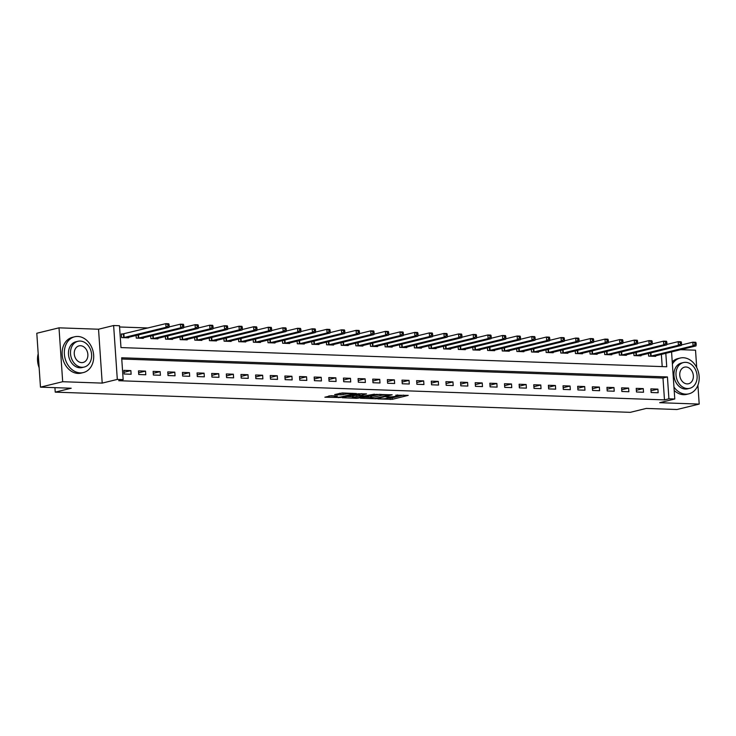 <?xml version="1.0" encoding="UTF-8"?>
<svg xmlns="http://www.w3.org/2000/svg" width="736" height="736" viewBox="0 0 736 736"><rect width="100%" height="100%" fill="white"/><g stroke="black" fill="none" stroke-linecap="round" stroke-linejoin="round"><path stroke-width="1.1" d="M377.798 398.912L392.233 399.344L408.222 395.37L395.793 395.177A4.628 0.616 176.1 0 1 397.624 395.545A4.628 0.616 176.1 0 1 396.686 395.986L395.37 396.308A4.628 0.616 176.1 0 1 388.902 396.86L385.912 396.925L387.688 397.164A4.628 0.616 176.1 0 1 389.51 397.523A4.628 0.616 176.1 0 1 388.571 397.974L387.265 398.286A4.628 0.616 176.1 0 1 380.797 398.848L377.798 398.912M331.007 395.72L324.861 397.219L340.446 397.523L356.426 393.548L342.295 392.96L334.659 394.57L341.035 394.892L345.699 394.073A3.864 0.515 176.1 0 1 349.986 393.604A3.864 0.515 176.1 0 1 352.627 393.916A3.864 0.515 176.1 0 1 351.845 394.284L341.513 396.814A3.864 0.515 176.1 0 1 337.226 397.274A3.864 0.515 176.1 0 1 334.586 396.962A3.864 0.515 176.1 0 1 335.368 396.594L337.382 396.032L331.007 395.72M40.471 387.145L36.8 333.261L59.009 327.833L62.68 381.717L40.471 387.145L71.217 388.231L55.228 392.141L630.264 412.344L646.254 408.434L676.991 409.51L699.2 404.082L659.677 402.693L674.774 399.004L668.914 398.802L664.479 399.887L118.717 380.714L123.16 379.629L117.309 379.417L113.629 325.524L119.49 325.735L120.98 347.585L666.733 366.758L665.813 353.298M62.68 381.717L102.203 383.106L117.309 379.417M360.336 398.222L376.197 398.783L392.178 394.809L376.022 394.386L360.336 398.222M356.298 398.323L342.166 397.734L358.147 393.76L366.546 393.907L359.6 395.738L364.016 395.986L374.477 394.156L358.322 398.148L356.298 398.323L356.27 397.845M699.2 404.082L697.912 385.222M696.707 367.558L695.529 350.189L680.644 349.674M664.479 399.887L662.989 378.037L121.753 359.021M657.901 389.123L650.872 388.875L651.121 392.518L658.15 392.757L657.901 389.123L651.001 390.807M643.264 388.608L636.235 388.36L636.484 392.003L643.512 392.251L643.264 388.608L636.364 390.292M628.618 388.093L621.598 387.844L621.846 391.488L628.866 391.736L628.618 388.093L621.727 389.776M613.98 387.578L606.952 387.329L607.2 390.972L614.229 391.221L613.98 387.578L607.09 389.261M599.343 387.062L592.314 386.814L592.563 390.457L599.592 390.706L599.343 387.062L592.452 388.746M584.706 386.547L577.677 386.299L577.926 389.942L584.954 390.19L584.706 386.547L577.806 388.231M570.069 386.032L563.04 385.784L563.288 389.427L570.308 389.675L570.069 386.032L563.169 387.716M555.422 385.517L548.394 385.268L548.642 388.912L555.671 389.16L555.422 385.517L548.532 387.21M540.785 385.002L533.756 384.762L534.005 388.396L541.034 388.645L540.785 385.002L533.894 386.694M526.148 384.496L519.119 384.247L519.368 387.881L526.396 388.13L526.148 384.496L519.248 386.179M511.511 383.98L504.482 383.732L504.73 387.375L511.759 387.614L511.511 383.98L504.611 385.664M496.864 383.465L489.845 383.217L490.084 386.86L497.113 387.099L496.864 383.465L489.974 385.149M482.227 382.95L475.198 382.702L475.447 386.345L482.476 386.593L482.227 382.95L475.336 384.634M467.59 382.435L460.561 382.186L460.81 385.83L467.838 386.078L467.59 382.435L460.69 384.118M452.953 381.92L445.924 381.671L446.172 385.314L453.201 385.563L452.953 381.92L446.053 383.603M438.306 381.404L431.287 381.156L431.535 384.799L438.555 385.048L438.306 381.404L431.416 383.088M423.669 380.889L416.64 380.641L416.889 384.284L423.918 384.532L423.669 380.889L416.778 382.573M409.032 380.374L402.003 380.126L402.252 383.769L409.28 384.017L409.032 380.374L402.132 382.058M394.395 379.859L387.366 379.61L387.614 383.254L394.643 383.502L394.395 379.859L387.495 381.552M379.748 379.344L372.729 379.104L372.977 382.738L379.997 382.987L379.748 379.344L372.858 381.036M365.111 378.838L358.082 378.589L358.331 382.223L365.36 382.472L365.111 378.838L358.22 380.521M350.474 378.322L343.445 378.074L343.694 381.717L350.722 381.956L350.474 378.322L343.574 380.006M335.837 377.807L328.808 377.559L329.056 381.202L336.085 381.45L335.837 377.807L328.937 379.491M321.19 377.292L314.171 377.044L314.419 380.687L321.439 380.935L321.19 377.292L314.3 378.976M306.553 376.777L299.524 376.528L299.773 380.172L306.802 380.42L306.553 376.777L299.662 378.46M291.916 376.262L284.887 376.013L285.136 379.656L292.164 379.905L291.916 376.262L285.016 377.945M277.279 375.746L270.25 375.498L270.498 379.141L277.527 379.39L277.279 375.746L270.379 377.43M262.632 375.231L255.613 374.983L255.861 378.626L262.881 378.874L262.632 375.231L255.742 376.915M247.995 374.716L240.966 374.468L241.215 378.111L248.244 378.359L247.995 374.716L241.104 376.4M233.358 374.201L226.329 373.962L226.578 377.596L233.606 377.844L233.358 374.201L226.467 375.894M218.721 373.686L211.692 373.446L211.94 377.08L218.969 377.329L218.721 373.686L211.821 375.378M204.084 373.18L197.055 372.931L197.303 376.565L204.332 376.814L204.084 373.18L197.184 374.863M189.437 372.664L182.418 372.416L182.657 376.059L189.686 376.298L189.437 372.664L182.546 374.348M174.8 372.149L167.771 371.901L168.02 375.544L175.048 375.792L174.8 372.149L167.909 373.833M160.163 371.634L153.134 371.386L153.382 375.029L160.411 375.277L160.163 371.634L153.263 373.318M145.526 371.119L138.497 370.87L138.745 374.514L145.774 374.762L145.526 371.119L138.626 372.802M130.879 370.604L123.86 370.355L124.108 373.998L131.128 374.247L130.879 370.604L123.988 372.287M148.111 327.98L119.572 326.977M662.207 366.602L661.37 354.384M655.629 355.782L655.666 356.344L648.637 356.104L648.462 353.446M640.992 355.267L641.028 355.838L634 355.589L633.816 352.93M626.345 354.752L626.391 355.322L619.362 355.074L619.178 352.415M611.708 354.237L611.745 354.807L604.725 354.559L604.541 351.9M597.071 353.731L597.108 354.292L590.079 354.044L589.904 351.385M582.434 353.216L582.47 353.777L575.442 353.528L575.258 350.87M567.787 352.7L567.833 353.262L560.804 353.013L560.62 350.354M553.15 352.185L553.187 352.746L546.167 352.498L545.983 349.839M538.513 351.67L538.55 352.231L531.521 351.983L531.346 349.333M523.876 351.155L523.912 351.716L516.884 351.468L516.7 348.818M509.238 350.64L509.275 351.201L502.246 350.962L502.062 348.303M494.592 350.124L494.629 350.686L487.609 350.446L487.425 347.788M479.955 349.609L479.992 350.18L472.963 349.931L472.788 347.272M465.318 349.094L465.354 349.664L458.326 349.416L458.151 346.757M450.68 348.579L450.717 349.149L443.688 348.901L443.504 346.242M436.034 348.073L436.08 348.634L429.051 348.386L428.867 345.727M421.397 347.558L421.434 348.119L414.405 347.87L414.23 345.212M406.76 347.042L406.796 347.604L399.768 347.355L399.593 344.696M392.122 346.527L392.159 347.088L385.13 346.84L384.946 344.19M377.476 346.012L377.522 346.573L370.493 346.325L370.309 343.675M362.839 345.497L362.876 346.058L355.856 345.81L355.672 343.16M348.202 344.982L348.238 345.543L341.21 345.304L341.035 342.645M333.564 344.466L333.601 345.028L326.572 344.788L326.388 342.13M318.918 343.951L318.964 344.522L311.935 344.273L311.751 341.614M304.281 343.436L304.318 344.006L297.298 343.758L297.114 341.099M289.644 342.93L289.68 343.491L282.652 343.243L282.477 340.584M275.006 342.415L275.043 342.976L268.014 342.728L267.83 340.069M260.36 341.9L260.406 342.461L253.377 342.212L253.193 339.554M245.723 341.384L245.76 341.946L238.74 341.697L238.556 339.038M231.086 340.869L231.122 341.43L224.094 341.182L223.919 338.532M216.448 340.354L216.485 340.915L209.456 340.667L209.272 338.017M201.811 339.839L201.848 340.4L194.819 340.152L194.635 337.502M187.165 339.324L187.202 339.885L180.182 339.646L179.998 336.987M172.528 338.808L172.564 339.37L165.536 339.13L165.361 336.472M157.89 338.293L157.927 338.864L150.898 338.615L150.714 335.956M143.253 337.778L143.29 338.348L136.261 338.1L136.077 335.441M123.28 334.006L121.376 333.942L121.624 337.585L128.644 337.833L128.607 337.272M54.924 387.66L55.228 392.141M102.203 383.106L98.532 329.222L59.009 327.833M98.532 329.222L113.629 325.524M668.914 398.802L667.432 376.952L121.67 357.779L123.16 379.629M671.563 351.891L674.774 399.004M662.989 378.037L667.432 376.952M388.452 398.001L392.132 397.882L403.503 395.103M364.66 397.164L370.585 397.376M374.127 398.608L389.316 395.122L387.458 394.882A4.628 0.616 176.1 0 0 380.99 395.434L371.579 397.744A4.628 0.616 176.1 0 0 370.64 398.185A4.628 0.616 176.1 0 0 372.462 398.553L374.127 398.608M370.64 398.185L370.539 396.722A4.628 0.616 176.1 0 1 371.478 396.281L379.702 394.275M352.443 396.732L346.785 396.538M361.827 393.64L359.499 394.284L359.6 395.738M353.289 397.21A3.864 0.515 176.1 0 0 352.498 397.587A3.864 0.515 176.1 0 0 355.148 397.891A3.864 0.515 176.1 0 0 359.435 397.431L363.372 396.4L358.947 396.152L353.289 397.21L353.188 395.756A3.864 0.515 176.1 0 0 352.406 396.124L352.498 397.587M353.188 395.756L359.527 394.717M339.278 393.374L343.951 393.015M328.909 395.904L334.521 396.106M653.761 356.279L695.98 345.92L693.054 345.819L692.806 342.176L681.407 344.963M694.913 343.013L692.806 342.176L695.732 342.277L696.09 343.059L694.913 343.013L695.014 344.476L696.182 344.512L696.09 343.059M695.014 344.476L693.054 345.819L650.541 356.169M696.182 344.512L695.98 345.92M639.124 355.764L681.343 345.405L678.417 345.304L678.169 341.66L666.77 344.448M680.276 342.507L678.169 341.66L681.094 341.762L681.444 342.544L680.276 342.507L680.377 343.96L681.545 343.997L681.444 342.544M680.377 343.96L678.417 345.304L635.904 355.654M681.545 343.997L681.343 345.405M624.487 355.249L666.706 344.89L663.78 344.788L663.532 341.145L652.133 343.933M665.638 341.992L663.532 341.145L666.457 341.246L666.807 342.028L665.638 341.992L665.74 343.445L666.908 343.482L666.807 342.028M665.74 343.445L663.78 344.788L621.267 355.138M666.908 343.482L666.706 344.89M609.84 354.734L652.068 344.374L649.134 344.273L648.885 340.63L637.486 343.418M651.001 341.476L648.885 340.63L651.82 340.74L652.17 341.513L651.001 341.476L651.093 342.93L652.271 342.976L652.17 341.513M651.093 342.93L649.134 344.273L606.63 354.623M652.271 342.976L652.068 344.374M595.203 354.228L637.422 343.859L634.496 343.758L634.248 340.115L622.849 342.902M636.355 340.961L634.248 340.115L637.183 340.225L637.532 340.998L636.355 340.961L636.456 342.415L637.624 342.461L637.532 340.998M636.456 342.415L634.496 343.758L591.983 354.108M637.624 342.461L637.422 343.859M673.955 387.062A18.418 14.435 76.3 0 0 685.75 394.146A18.418 14.435 76.3 0 0 688.878 393.834A18.418 14.435 76.3 0 0 698.924 374.477A18.418 14.435 76.3 0 0 683.266 357.733A18.418 14.435 76.3 0 0 680.138 358.055A18.418 14.435 76.3 0 0 672.391 364.026M674.194 390.457A18.418 14.435 76.3 0 0 683.532 394.689A18.418 14.435 76.3 0 0 686.66 394.376L688.878 393.834M689.696 388.323L687.654 388.82A13.257 10.396 -103.7 0 1 685.4 389.05A13.257 10.396 -103.7 0 1 674.13 376.998A13.257 10.396 -103.7 0 1 681.361 363.06L683.404 362.563A13.257 10.396 76.3 0 0 676.172 376.501A13.257 10.396 76.3 0 0 687.442 388.553A13.257 10.396 76.3 0 0 689.696 388.323A13.257 10.396 76.3 0 0 696.937 374.385A13.257 10.396 76.3 0 0 685.658 362.333A13.257 10.396 76.3 0 0 683.404 362.563M685.98 366.997A8.547 6.698 76.3 0 0 684.526 367.144A8.547 6.698 76.3 0 0 679.862 376.124A8.547 6.698 76.3 0 0 687.13 383.888A8.547 6.698 76.3 0 0 688.583 383.741A8.547 6.698 76.3 0 0 693.238 374.762A8.547 6.698 76.3 0 0 685.98 366.997M680.138 358.055L677.92 358.598A18.418 14.435 76.3 0 0 672.244 361.882M80.27 372.876A18.418 14.435 76.3 0 0 83.398 372.554A18.418 14.435 76.3 0 0 93.444 353.206A18.418 14.435 76.3 0 0 77.786 336.462A18.418 14.435 76.3 0 0 74.649 336.784A18.418 14.435 76.3 0 0 64.602 356.132A18.418 14.435 76.3 0 0 80.27 372.876M74.649 336.784L72.432 337.327A18.418 14.435 76.3 0 0 62.385 356.675A18.418 14.435 76.3 0 0 78.044 373.419A18.418 14.435 76.3 0 0 81.181 373.097L83.398 372.554M84.217 367.052L82.174 367.549A13.257 10.396 -103.7 0 1 79.92 367.779A13.257 10.396 -103.7 0 1 68.641 355.727A13.257 10.396 -103.7 0 1 75.872 341.789L77.915 341.292A13.257 10.396 76.3 0 0 70.684 355.221A13.257 10.396 76.3 0 0 81.963 367.282A13.257 10.396 76.3 0 0 84.217 367.052A13.257 10.396 76.3 0 0 91.448 353.114A13.257 10.396 76.3 0 0 80.178 341.062A13.257 10.396 76.3 0 0 77.915 341.292M80.491 345.718A8.547 6.698 76.3 0 0 79.037 345.874A8.547 6.698 76.3 0 0 74.373 354.853A8.547 6.698 76.3 0 0 81.641 362.618A8.547 6.698 76.3 0 0 83.094 362.471A8.547 6.698 76.3 0 0 87.759 353.492A8.547 6.698 76.3 0 0 80.491 345.718M38.198 353.786A18.418 14.435 76.3 0 0 39.146 367.715M580.566 353.712L622.785 343.353L619.859 343.243L619.611 339.609L608.212 342.387M621.718 340.446L619.611 339.609L622.536 339.71L622.886 340.483L621.718 340.446L621.819 341.9L622.987 341.946L622.886 340.483M621.819 341.9L619.859 343.243L577.346 353.593M622.987 341.946L622.785 343.353M565.929 353.197L608.148 342.838L605.222 342.728L604.974 339.094L593.575 341.872M607.08 339.931L604.974 339.094L607.899 339.195L608.249 339.977L607.08 339.931L607.182 341.384L608.35 341.43L608.249 339.977M607.182 341.384L605.222 342.728L562.709 353.078M608.35 341.43L608.148 342.838M551.282 352.682L593.51 342.323L590.585 342.222L590.336 338.578L578.928 341.366M592.443 339.416L590.336 338.578L593.262 338.68L593.612 339.462L592.443 339.416L592.535 340.869L593.713 340.915L593.612 339.462M592.535 340.869L590.585 342.222L548.072 352.572M593.713 340.915L593.51 342.323M536.645 352.167L578.873 341.808L575.938 341.706L575.69 338.063L564.291 340.851M577.797 338.9L575.69 338.063L578.625 338.164L578.974 338.946L577.797 338.9L577.898 340.363L579.066 340.4L578.974 338.946M577.898 340.363L575.938 341.706L533.425 352.056M579.066 340.4L578.873 341.808M522.008 351.652L564.227 341.292L561.301 341.191L561.053 337.548L549.654 340.336M563.16 338.385L561.053 337.548L563.978 337.649L564.328 338.431L563.16 338.385L563.261 339.848L564.429 339.885L564.328 338.431M563.261 339.848L561.301 341.191L518.788 351.541M564.429 339.885L564.227 341.292M507.371 351.136L549.59 340.777L546.664 340.676L546.416 337.033L535.017 339.82M548.522 337.87L546.416 337.033L549.341 337.134L549.691 337.916L548.522 337.87L548.624 339.333L549.792 339.37L549.691 337.916M548.624 339.333L546.664 340.676L504.151 351.026M549.792 339.37L549.59 340.777M492.724 350.621L534.952 340.262L532.027 340.161L531.778 336.518L520.38 339.305M533.885 337.364L531.778 336.518L534.704 336.619L535.054 337.401L533.885 337.364L533.977 338.818L535.155 338.854L535.054 337.401M533.977 338.818L532.027 340.161L489.514 350.511M535.155 338.854L534.952 340.262M478.087 350.106L520.315 339.747L517.38 339.646L517.132 336.002L505.733 338.79M519.239 336.849L517.132 336.002L520.067 336.104L520.416 336.886L519.239 336.849L519.34 338.302L520.518 338.339L520.416 336.886M519.34 338.302L517.38 339.646L474.876 349.996M520.518 338.339L520.315 339.747M463.45 349.591L505.669 339.232L502.743 339.13L502.495 335.487L491.096 338.275M504.602 336.334L502.495 335.487L505.42 335.588L505.77 336.37L504.602 336.334L504.703 337.787L505.871 337.824L505.77 336.37M504.703 337.787L502.743 339.13L460.23 349.48M505.871 337.824L505.669 339.232M448.813 349.076L491.032 338.716L488.106 338.615L487.858 334.972L476.459 337.76M489.964 335.818L487.858 334.972L490.783 335.082L491.133 335.855L489.964 335.818L490.066 337.272L491.234 337.318L491.133 335.855M490.066 337.272L488.106 338.615L445.593 348.965M491.234 337.318L491.032 338.716M434.166 348.57L476.394 338.201L473.469 338.1L473.22 334.457L461.822 337.244M475.327 335.303L473.22 334.457L476.146 334.567L476.496 335.34L475.327 335.303L475.428 336.757L476.597 336.803L476.496 335.34M475.428 336.757L473.469 338.1L430.956 348.45M476.597 336.803L476.394 338.201M419.529 348.054L461.757 337.695L458.822 337.585L458.574 333.951L447.175 336.729M460.681 334.788L458.574 333.951L461.509 334.052L461.858 334.825L460.681 334.788L460.782 336.242L461.96 336.288L461.858 334.825M460.782 336.242L458.822 337.585L416.318 347.935M461.96 336.288L461.757 337.695M404.892 347.539L447.111 337.18L444.185 337.07L443.937 333.436L432.538 336.214M446.044 334.273L443.937 333.436L446.862 333.537L447.221 334.319L446.044 334.273L446.145 335.726L447.313 335.772L447.221 334.319M446.145 335.726L444.185 337.07L401.672 347.42M447.313 335.772L447.111 337.18M390.255 347.024L432.474 336.665L429.548 336.564L429.3 332.92L417.901 335.708M431.406 333.758L429.3 332.92L432.225 333.022L432.575 333.804L431.406 333.758L431.508 335.211L432.676 335.257L432.575 333.804M431.508 335.211L429.548 336.564L387.035 346.914M432.676 335.257L432.474 336.665M375.608 346.509L417.836 336.15L414.911 336.048L414.662 332.405L403.264 335.193M416.769 333.242L414.662 332.405L417.588 332.506L417.938 333.288L416.769 333.242L416.87 334.705L418.039 334.742L417.938 333.288M416.87 334.705L414.911 336.048L372.398 346.398M418.039 334.742L417.836 336.15M360.971 345.994L403.199 335.634L400.264 335.533L400.016 331.89L388.617 334.678M402.132 332.727L400.016 331.89L402.951 331.991L403.3 332.773L402.132 332.727L402.224 334.19L403.402 334.227L403.3 332.773M402.224 334.19L400.264 335.533L357.76 345.883M403.402 334.227L403.199 335.634M346.334 345.478L388.553 335.119L385.627 335.018L385.379 331.375L373.98 334.162M387.486 332.212L385.379 331.375L388.304 331.476L388.663 332.258L387.486 332.212L387.587 333.675L388.755 333.712L388.663 332.258M387.587 333.675L385.627 335.018L343.114 345.368M388.755 333.712L388.553 335.119M331.697 344.963L373.916 334.604L370.99 334.503L370.742 330.86L359.343 333.647M372.848 331.706L370.742 330.86L373.667 330.961L374.017 331.743L372.848 331.706L372.95 333.16L374.118 333.196L374.017 331.743M372.95 333.16L370.99 334.503L328.477 344.853M374.118 333.196L373.916 334.604M317.06 344.448L359.278 334.089L356.353 333.988L356.104 330.344L344.706 333.132M358.211 331.191L356.104 330.344L359.03 330.446L359.38 331.228L358.211 331.191L358.312 332.644L359.481 332.681L359.38 331.228M358.312 332.644L356.353 333.988L313.84 344.338M359.481 332.681L359.278 334.089M302.413 343.933L344.641 333.574L341.706 333.472L341.458 329.829L330.059 332.617M343.574 330.676L341.458 329.829L344.393 329.93L344.742 330.712L343.574 330.676L343.666 332.129L344.844 332.166L344.742 330.712M343.666 332.129L341.706 333.472L299.202 343.822M344.844 332.166L344.641 333.574M287.776 343.418L329.995 333.058L327.069 332.957L326.821 329.314L315.422 332.102M328.928 330.16L326.821 329.314L329.746 329.424L330.105 330.197L328.928 330.16L329.029 331.614L330.197 331.66L330.105 330.197M329.029 331.614L327.069 332.957L284.556 343.307M330.197 331.66L329.995 333.058M273.139 342.912L315.358 332.543L312.432 332.442L312.184 328.799L300.785 331.586M314.29 329.645L312.184 328.799L315.109 328.909L315.459 329.682L314.29 329.645L314.392 331.099L315.56 331.145L315.459 329.682M314.392 331.099L312.432 332.442L269.919 342.792M315.56 331.145L315.358 332.543M258.502 342.396L300.72 332.037L297.795 331.927L297.546 328.293L286.148 331.071M299.653 329.13L297.546 328.293L300.472 328.394L300.822 329.167L299.653 329.13L299.754 330.584L300.923 330.63L300.822 329.167M299.754 330.584L297.795 331.927L255.282 342.277M300.923 330.63L300.72 332.037M243.855 341.881L286.083 331.522L283.158 331.412L282.909 327.778L271.501 330.565M285.016 328.615L282.909 327.778L285.835 327.879L286.184 328.661L285.016 328.615L285.108 330.068L286.286 330.114L286.184 328.661M285.108 330.068L283.158 331.412L240.644 341.762M286.286 330.114L286.083 331.522M229.218 341.366L271.446 331.007L268.511 330.906L268.263 327.262L256.864 330.05M270.37 328.1L268.263 327.262L271.198 327.364L271.547 328.146L270.37 328.1L270.471 329.553L271.639 329.599L271.547 328.146M270.471 329.553L268.511 330.906L225.998 341.256M271.639 329.599L271.446 331.007M214.581 340.851L256.8 330.492L253.874 330.39L253.626 326.747L242.227 329.535M255.732 327.584L253.626 326.747L256.551 326.848L256.901 327.63L255.732 327.584L255.834 329.047L257.002 329.084L256.901 327.63M255.834 329.047L253.874 330.39L211.361 340.74M257.002 329.084L256.8 330.492M199.944 340.336L242.162 329.976L239.237 329.875L238.988 326.232L227.59 329.02M241.095 327.069L238.988 326.232L241.914 326.333L242.264 327.115L241.095 327.069L241.196 328.532L242.365 328.569L242.264 327.115M241.196 328.532L239.237 329.875L196.724 340.225M242.365 328.569L242.162 329.976M185.297 339.82L227.525 329.461L224.6 329.36L224.351 325.717L212.943 328.504M226.458 326.554L224.351 325.717L227.277 325.818L227.626 326.6L226.458 326.554L226.55 328.017L227.728 328.054L227.626 326.6M226.55 328.017L224.6 329.36L182.086 339.71M227.728 328.054L227.525 329.461M170.66 339.305L212.888 328.946L209.953 328.845L209.705 325.202L198.306 327.989M211.812 326.048L209.705 325.202L212.64 325.303L212.989 326.085L211.812 326.048L211.913 327.502L213.09 327.538L212.989 326.085M211.913 327.502L209.953 328.845L167.44 339.195M213.09 327.538L212.888 328.946M156.023 338.79L198.242 328.431L195.316 328.33L195.068 324.686L183.669 327.474M197.174 325.533L195.068 324.686L197.993 324.788L198.343 325.57L197.174 325.533L197.276 326.986L198.444 327.023L198.343 325.57M197.276 326.986L195.316 328.33L152.803 338.68M198.444 327.023L198.242 328.431M141.386 338.275L183.604 327.916L180.679 327.814L180.43 324.171L169.032 326.959M182.537 325.018L180.43 324.171L183.356 324.272L183.706 325.054L182.537 325.018L182.638 326.471L183.807 326.508L183.706 325.054M182.638 326.471L180.679 327.814L138.166 338.164M183.807 326.508L183.604 327.916M126.739 337.76L168.967 327.4L166.042 327.299L165.793 323.656L121.394 334.291M167.9 324.502L165.793 323.656L168.719 323.766L169.068 324.539L167.9 324.502L167.992 325.956L169.17 326.002L169.068 324.539M167.992 325.956L166.042 327.299L123.528 337.649M169.17 326.002L168.967 327.4M392.132 397.882L392.233 399.344M390.108 398.056L390.209 399.519M380.917 394.312L380.99 395.434M371.478 396.281L371.579 397.744M359.794 394.137L359.886 395.6M358.285 397.642L358.322 398.148M358.846 394.689L358.947 396.152M356.822 394.864L356.923 396.327M335.312 395.867L335.368 396.594M345.626 393.07L345.699 394.073M342.958 393.254L343.059 394.717M340.943 393.429L341.035 394.892M340.409 397.017L340.446 397.523M338.394 397.228L338.422 397.698M650.909 352.848L651.13 356.068M650.495 352.949L650.716 356.141M636.272 352.332L636.493 355.552M635.858 352.434L636.079 355.626M621.635 351.817L621.856 355.037M621.221 351.918L621.442 355.111M606.998 351.302L607.218 354.522M606.584 351.403L606.795 354.596M592.36 350.787L592.572 354.007M591.937 350.888L592.158 354.09M577.714 350.272L577.935 353.492M577.3 350.373L577.521 353.574M563.077 349.756L563.298 352.976M562.663 349.858L562.884 353.059M548.44 349.241L548.66 352.461M548.026 349.342L548.237 352.544M533.802 348.726L534.014 351.946M533.379 348.827L533.6 352.029M519.156 348.211L519.377 351.431M518.742 348.312L518.963 351.514M504.519 347.705L504.74 350.925M504.105 347.806L504.326 350.998M489.882 347.19L490.102 350.41M489.468 347.291L489.679 350.483M475.244 346.674L475.456 349.894M474.83 346.776L475.042 349.968M460.598 346.159L460.819 349.379M460.184 346.26L460.405 349.453M445.961 345.644L446.182 348.864M445.547 345.745L445.768 348.938M431.324 345.129L431.544 348.349M430.91 345.23L431.13 348.432M416.686 344.614L416.907 347.834M416.272 344.715L416.484 347.916M402.04 344.098L402.261 347.318M401.626 344.2L401.847 347.401M387.403 343.583L387.624 346.803M386.989 343.684L387.21 346.886M372.766 343.068L372.986 346.288M372.352 343.169L372.572 346.371M358.128 342.553L358.349 345.773M357.714 342.654L357.926 345.856M343.482 342.047L343.703 345.267M343.068 342.148L343.289 345.34M328.845 341.532L329.066 344.752M328.431 341.633L328.652 344.825M314.208 341.016L314.428 344.236M313.794 341.118L314.014 344.31M299.57 340.501L299.791 343.721M299.156 340.602L299.368 343.795M284.933 339.986L285.145 343.206M284.51 340.087L284.731 343.28M270.287 339.471L270.508 342.691M269.873 339.572L270.094 342.774M255.65 338.956L255.87 342.176M255.236 339.057L255.456 342.258M241.012 338.44L241.233 341.66M240.598 338.542L240.81 341.743M226.375 337.925L226.587 341.145M225.952 338.026L226.173 341.228M211.729 337.41L211.95 340.63M211.315 337.511L211.536 340.713M197.092 336.895L197.312 340.124M196.678 336.996L196.898 340.198M182.454 336.389L182.675 339.609M182.04 336.49L182.252 339.682M167.817 335.874L168.029 339.094M167.403 335.975L167.615 339.167M153.171 335.358L153.392 338.578M152.757 335.46L152.978 338.652M138.534 334.843L138.754 338.063M138.12 334.944L138.34 338.137M123.869 333.905L124.117 337.548M123.455 333.988L123.703 337.622M389.464 396.87L389.51 397.523M397.578 394.901L397.624 395.545M334.503 395.839L334.586 396.962M352.59 393.318L352.627 393.916"/></g></svg>
